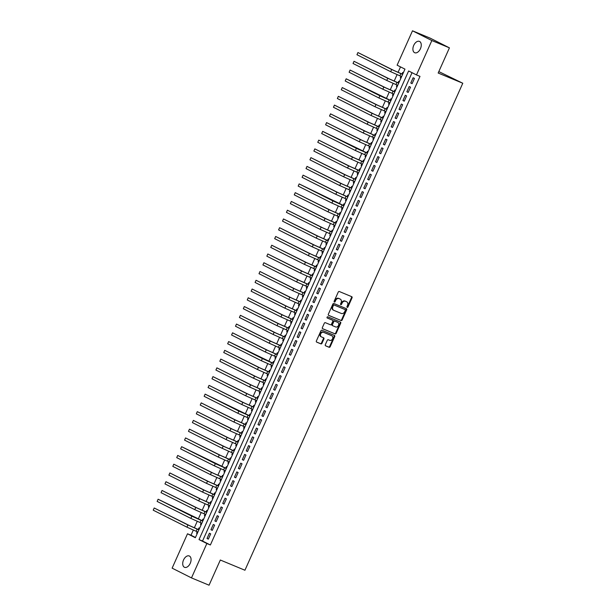 <?xml version="1.0" encoding="UTF-8"?>
<svg xmlns="http://www.w3.org/2000/svg" width="616" height="616" viewBox="0 0 616 616"><rect width="100%" height="100%" fill="white"/><g stroke="black" fill="none" stroke-linecap="round" stroke-linejoin="round"><path stroke-width="0.92" d="M347.208 307.369A0.662 0.524 116.7 0 0 347.963 306.96L352.052 297.828A0.939 0.747 116.7 0 0 351.744 296.681L339.316 291.522A0.939 0.747 116.7 0 0 338.246 292.1L334.157 301.232A0.662 0.524 116.7 0 0 335.127 301.632L335.651 300.446A3.018 2.387 116.7 0 1 339.093 298.614L340.132 299.045A3.018 2.387 116.7 0 1 340.255 299.106A3.018 2.387 116.7 0 1 341.11 302.718L340.579 303.896A0.662 0.524 116.7 0 0 341.541 304.296L342.072 303.118A3.018 2.387 116.7 0 1 345.514 301.286L346.546 301.709A3.018 2.387 116.7 0 1 346.669 301.771A3.018 2.387 116.7 0 1 347.524 305.382L347 306.56A0.662 0.524 116.7 0 0 347.208 307.369M346.97 307.122A0.662 0.524 116.7 0 0 347.439 306.699L351.528 297.567A0.939 0.747 116.7 0 0 351.405 296.542M334.134 301.786A0.662 0.524 116.7 0 0 334.603 301.37L335.127 300.185L335.651 300.446M340.556 304.45A0.662 0.524 116.7 0 0 341.018 304.035L341.549 302.856L342.072 303.118M183.545 559.952A6.145 3.742 112.6 0 1 189.251 555.963A6.145 3.742 112.6 0 1 190.244 563.324A6.145 3.742 112.6 0 1 184.538 567.313A6.145 3.742 112.6 0 1 183.545 559.952M413.729 45.376A6.145 3.742 112.6 0 1 419.434 41.388A6.145 3.742 112.6 0 1 420.428 48.741A6.145 3.742 112.6 0 1 414.722 52.73A6.145 3.742 112.6 0 1 413.729 45.376M325.317 344.683A0.939 0.747 116.7 0 0 325.625 345.83L329.113 347.278A0.939 0.747 116.7 0 0 330.184 346.708L334.727 336.559A0.939 0.747 116.7 0 0 334.419 335.412L321.991 330.253A0.939 0.747 116.7 0 0 320.921 330.83L316.378 340.971A0.939 0.747 116.7 0 0 316.686 342.119L320.897 343.867A0.939 0.747 116.7 0 0 321.976 343.297L323.916 338.954A0.939 0.747 116.7 0 0 323.608 337.807L321.521 336.937A2.518 1.994 116.7 0 1 321.413 336.89A2.518 1.994 116.7 0 1 320.736 333.803A2.518 1.994 116.7 0 1 323.577 332.34L331.755 335.735A2.518 1.994 116.7 0 1 331.862 335.782A2.518 1.994 116.7 0 1 332.548 338.869A2.518 1.994 116.7 0 1 329.699 340.332L328.336 339.77A0.939 0.747 116.7 0 0 327.265 340.34L325.317 344.683M412.497 30.8L430.076 38.1L449.434 47.848L438.168 73.027L462.785 83.245L244.937 570.239L220.328 560.021L209.063 585.2L191.484 577.9L172.126 568.152L187.503 533.779L195.349 537.73L404.966 69.131L397.112 65.181L412.497 30.8L431.855 40.541L416.478 74.921L408.624 70.971L199.014 539.57L206.86 543.52L191.484 577.9M449.434 47.848L431.855 40.541M412.027 72.688L202.525 541.033L210.379 544.983L419.989 76.384L416.478 74.921M210.379 544.983L206.86 543.52M341.072 320.543A0.939 0.747 116.7 0 0 342.15 319.966L346.685 309.825A0.939 0.747 116.7 0 0 346.377 308.678L333.957 303.519A0.939 0.747 116.7 0 0 332.879 304.088L328.343 314.237A0.939 0.747 116.7 0 0 328.644 315.384L340.548 320.274A0.939 0.747 116.7 0 0 341.626 319.704L346.161 309.563A0.939 0.747 116.7 0 0 346.046 308.539M340.702 323.192L336.167 333.333A0.939 0.747 116.7 0 1 335.089 333.911L322.668 328.752A0.939 0.747 116.7 0 1 322.361 327.604L324.301 323.261A0.939 0.747 116.7 0 1 325.379 322.692L330.415 324.778A0.939 0.747 116.7 0 0 331.493 324.209L332.779 321.329A0.939 0.747 116.7 0 0 332.478 320.181L327.227 318.002A0.662 0.524 116.7 0 1 327.766 316.801L340.402 322.045A0.939 0.747 116.7 0 1 340.702 323.192L340.178 322.93L335.643 333.071L336.167 333.333M197.212 531.77L196.573 533.202L197.251 533.487M199.576 528.274L198.922 527.951L198.237 529.483M201.132 523.007L200.493 524.447L201.162 524.724M203.496 519.519L202.841 519.188L202.156 520.72M205.051 514.252L204.412 515.684L205.082 515.969M207.415 510.756L206.76 510.433L206.075 511.965M208.97 505.49L208.331 506.93L209.001 507.207M211.334 502.002L210.68 501.67L209.994 503.203M212.89 496.735L212.243 498.167L212.92 498.452M215.246 493.239L214.599 492.916L213.914 494.448M216.809 487.972L216.162 489.412L216.84 489.689M219.165 484.484L218.518 484.153L217.825 485.685M220.72 479.217L220.081 480.649L220.759 480.934M223.084 475.721L222.43 475.398L221.745 476.93M224.64 470.455L224.001 471.895L224.671 472.172M227.004 466.967L226.349 466.635L225.664 468.168M228.559 461.7L227.92 463.132L228.59 463.417M230.923 458.204L230.269 457.88L229.583 459.413M232.478 452.937L231.839 454.377L232.509 454.654M234.842 449.449L234.188 449.118L233.502 450.65M236.398 444.182L235.751 445.614L236.429 445.899M238.754 440.686L238.107 440.363L237.422 441.895M240.317 435.42L239.67 436.86L240.348 437.137M242.673 431.932L242.026 431.6L241.333 433.133M244.229 426.665L243.59 428.097L244.267 428.382M246.593 423.169L245.938 422.846L245.253 424.378M248.148 417.902L247.509 419.342L248.179 419.619M250.512 414.414L249.857 414.083L249.172 415.615M252.067 409.147L251.428 410.579L252.098 410.864M254.431 405.651L253.777 405.328L253.091 406.86M255.987 400.385L255.347 401.825L256.017 402.102M258.35 396.897L257.696 396.565L257.011 398.098M259.906 391.63L259.259 393.062L259.937 393.339M262.262 388.134L261.615 387.81L260.93 389.343M263.825 382.867L263.178 384.307L263.856 384.584M266.181 379.379L265.535 379.048L264.841 380.58M267.737 374.112L267.098 375.544L267.775 375.822M270.101 370.616L269.446 370.293L268.761 371.825M271.656 365.35L271.017 366.79L271.687 367.067M274.02 361.861L273.365 361.53L272.68 363.063M275.575 356.595L274.936 358.027L275.606 358.304M277.939 353.099L277.285 352.775L276.599 354.308M279.495 347.832L278.856 349.272L279.525 349.549M281.858 344.344L281.204 344.013L280.519 345.545M283.414 339.077L282.767 340.509L283.445 340.787M285.77 335.581L285.123 335.258L284.438 336.79M287.333 330.315L286.686 331.755L287.364 332.032M289.689 326.827L289.043 326.495L288.35 328.028M291.245 321.56L290.606 322.992L291.283 323.269M293.609 318.064L292.954 317.74L292.269 319.273M295.164 312.797L294.525 314.237L295.195 314.514M297.528 309.309L296.874 308.978L296.188 310.51M299.083 304.042L298.444 305.474L299.114 305.752M301.447 300.546L300.793 300.223L300.108 301.755M303.003 295.28L302.364 296.72L303.034 296.997M305.367 291.791L304.712 291.46L304.027 292.993M306.922 286.525L306.275 287.957L306.953 288.234M309.278 283.029L308.631 282.698L307.946 284.238M310.841 277.762L310.195 279.194L310.872 279.479M313.197 274.274L312.551 273.943L311.858 275.475M314.753 269.007L314.114 270.439L314.791 270.717M317.117 265.511L316.462 265.18L315.777 266.72M318.672 260.245L318.033 261.677L318.703 261.962M321.036 256.757L320.382 256.425L319.696 257.958M322.591 251.482L321.952 252.922L322.622 253.199M324.955 247.994L324.301 247.663L323.616 249.203M326.511 242.727L325.872 244.159L326.542 244.444M328.875 239.239L328.22 238.908L327.535 240.44M330.43 233.965L329.783 235.404L330.461 235.682M332.786 230.476L332.139 230.145L331.454 231.678M334.349 225.21L333.703 226.642L334.38 226.927M336.706 221.721L336.059 221.39L335.366 222.923M338.261 216.447L337.622 217.887L338.3 218.164M340.625 212.959L339.97 212.628L339.285 214.16M342.18 207.692L341.541 209.124L342.211 209.409M344.544 204.204L343.89 203.873L343.204 205.405M346.1 198.93L345.46 200.369L346.13 200.647M348.464 195.441L347.809 195.11L347.124 196.643M350.019 190.175L349.38 191.607L350.05 191.892M352.383 186.686L351.728 186.355L351.043 187.888M353.938 181.412L353.291 182.852L353.969 183.129M356.294 177.924L355.648 177.593L354.962 179.125M357.858 172.657L357.211 174.089L357.888 174.374M360.214 169.161L359.567 168.838L358.874 170.37M361.769 163.894L361.13 165.334L361.808 165.612M364.133 160.406L363.478 160.075L362.793 161.608M365.688 155.14L365.049 156.572L365.719 156.857M368.052 151.644L367.398 151.32L366.713 152.853M369.608 146.377L368.969 147.817L369.639 148.094M371.972 142.889L371.317 142.558L370.632 144.09M373.527 137.622L372.888 139.054L373.558 139.339M375.891 134.126L375.236 133.803L374.551 135.335M377.446 128.859L376.8 130.299L377.477 130.577M379.803 125.371L379.156 125.04L378.47 126.573M381.366 120.105L380.719 121.537L381.396 121.822M383.722 116.609L383.075 116.285L382.382 117.818M385.277 111.342L384.638 112.782L385.316 113.059M387.641 107.854L386.987 107.523L386.301 109.055M389.197 102.587L388.557 104.019L389.227 104.304M391.56 99.091L390.906 98.768L390.221 100.3M393.116 93.825L392.477 95.264L393.147 95.542M395.48 90.336L394.825 90.005L394.14 91.538M397.035 85.07L396.396 86.502L397.066 86.787M399.399 81.574L398.745 81.25L398.059 82.783M412.081 83.668L414.437 78.417L413.128 77.755L410.78 83.014L412.081 83.668M408.169 92.431L410.518 87.172L409.209 86.517L406.86 91.769L408.169 92.431M404.25 101.186L406.599 95.934L405.29 95.272L402.941 100.531L404.25 101.186M400.331 109.948L402.679 104.689L401.37 104.035L399.022 109.286L400.331 109.948M396.411 118.703L398.76 113.452L397.459 112.79L395.102 118.049L396.411 118.703M392.492 127.466L394.848 122.207L393.539 121.552L391.183 126.804L392.492 127.466M388.573 136.221L390.929 130.969L389.62 130.307L387.272 135.566L388.573 136.221M384.661 144.983L387.01 139.724L385.701 139.07L383.352 144.321L384.661 144.983M380.742 153.738L383.09 148.487L381.781 147.825L379.433 153.084L380.742 153.738M376.823 162.501L379.171 157.242L377.862 156.587L375.514 161.839L376.823 162.501M372.903 171.256L375.252 166.004L373.95 165.342L371.594 170.601L372.903 171.256M368.984 180.018L371.34 174.759L370.031 174.105L367.675 179.356L368.984 180.018M365.065 188.773L367.421 183.522L366.112 182.86L363.763 188.119L365.065 188.773M361.153 197.536L363.502 192.277L362.193 191.622L359.844 196.874L361.153 197.536M357.234 206.291L359.582 201.039L358.273 200.377L355.925 205.636L357.234 206.291M353.315 215.053L355.663 209.794L354.354 209.14L352.005 214.391L353.315 215.053M349.395 223.808L351.744 218.557L350.442 217.895L348.086 223.154L349.395 223.808M345.476 232.571L347.832 227.312L346.523 226.657L344.167 231.909L345.476 232.571M341.557 241.326L343.913 236.074L342.604 235.412L340.255 240.671L341.557 241.326M337.645 250.088L339.994 244.829L338.685 244.175L336.336 249.426L337.645 250.088M333.726 258.851L336.074 253.592L334.765 252.93L332.417 258.189L333.726 258.851M329.806 267.606L332.155 262.354L330.846 261.692L328.497 266.951L329.806 267.606M325.887 276.368L328.236 271.109L326.934 270.455L324.578 275.706L325.887 276.368M321.968 285.123L324.324 279.872L323.015 279.21L320.659 284.469L321.968 285.123M318.048 293.886L320.405 288.627L319.096 287.972L316.747 293.224L318.048 293.886M314.137 302.641L316.485 297.389L315.176 296.727L312.828 301.986L314.137 302.641M310.218 311.403L312.566 306.144L311.257 305.49L308.909 310.741L310.218 311.403M306.298 320.158L308.647 314.907L307.338 314.245L304.989 319.504L306.298 320.158M302.379 328.921L304.728 323.662L303.426 323.007L301.07 328.259L302.379 328.921M298.46 337.676L300.816 332.424L299.507 331.762L297.151 337.021L298.46 337.676M294.54 346.438L296.897 341.179L295.588 340.525L293.239 345.776L294.54 346.438M290.629 355.193L292.977 349.942L291.668 349.28L289.32 354.539L290.629 355.193M286.71 363.956L289.058 358.697L287.749 358.042L285.4 363.294L286.71 363.956M282.79 372.711L285.139 367.459L283.83 366.797L281.481 372.056L282.79 372.711M278.871 381.473L281.219 376.214L279.918 375.56L277.562 380.811L278.871 381.473M274.952 390.228L277.308 384.977L275.999 384.315L273.643 389.574L274.952 390.228M271.032 398.991L273.389 393.732L272.079 393.077L269.731 398.329L271.032 398.991M267.121 407.746L269.469 402.494L268.16 401.832L265.812 407.091L267.121 407.746M263.201 416.508L265.55 411.249L264.241 410.595L261.892 415.846L263.201 416.508M259.282 425.263L261.631 420.012L260.322 419.35L257.973 424.609L259.282 425.263M255.363 434.026L257.711 428.767L256.41 428.112L254.054 433.364L255.363 434.026M251.444 442.781L253.8 437.529L252.491 436.867L250.135 442.126L251.444 442.781M247.524 451.543L249.88 446.284L248.571 445.63L246.223 450.881L247.524 451.543M243.613 460.298L245.961 455.047L244.652 454.385L242.304 459.644L243.613 460.298M239.693 469.061L242.042 463.802L240.733 463.147L238.384 468.399L239.693 469.061M235.774 477.816L238.123 472.564L236.814 471.902L234.465 477.161L235.774 477.816M231.855 486.578L234.203 481.319L232.902 480.665L230.546 485.916L231.855 486.578M227.935 495.333L230.292 490.082L228.983 489.42L226.626 494.679L227.935 495.333M224.016 504.096L226.372 498.837L225.063 498.182L222.715 503.434L224.016 504.096M220.105 512.851L222.453 507.599L221.144 506.937L218.795 512.196L220.105 512.851M216.185 521.613L218.534 516.354L217.225 515.7L214.876 520.951L216.185 521.613M212.266 530.368L214.614 525.117L213.305 524.455L210.957 529.714L212.266 530.368M209.394 533.217L207.038 538.469L208.347 539.131L210.695 533.872L209.394 533.217M400.515 66.89L398.059 72.38M397.05 74.651L394.148 81.143M393.131 83.406L390.228 89.898M389.212 92.169L386.309 98.66M385.293 100.924L382.39 107.415M381.373 109.686L378.47 116.178M377.454 118.441L374.551 124.933M373.542 127.204L370.639 133.695M369.623 135.959L366.72 142.45M365.704 144.721L362.801 151.213M361.785 153.476L358.882 159.968M357.865 162.239L354.962 168.73M353.946 170.994L351.043 177.485M350.034 179.756L347.131 186.248M346.115 188.511L343.212 195.002M342.196 197.274L339.293 203.765M338.276 206.029L335.374 212.52M334.357 214.791L331.454 221.283M330.438 223.546L327.535 230.037M326.526 232.309L323.623 238.8M322.607 241.064L319.704 247.555M318.688 249.827L315.785 256.318M314.768 258.581L311.865 265.072M310.849 267.344L307.946 273.835M306.93 276.099L304.027 282.59M303.018 284.861L300.115 291.353M299.099 293.616L296.196 300.108M295.18 302.379L292.277 308.87M291.26 311.142L288.357 317.625M287.341 319.897L284.438 326.388M283.422 328.659L280.519 335.142M279.51 337.414L276.607 343.905M275.591 346.177L272.688 352.66M271.671 354.931L268.769 361.423M267.752 363.694L264.849 370.178M263.833 372.449L260.93 378.94M259.913 381.212L257.011 387.695M256.002 389.966L253.099 396.458M252.083 398.729L249.18 405.22M248.163 407.484L245.26 413.975M244.244 416.247L241.341 422.738M240.325 425.002L237.422 431.493M236.405 433.764L233.502 440.255M232.494 442.519L229.591 449.01M228.575 451.282L225.672 457.773M224.655 460.037L221.752 466.528M220.736 468.799L217.833 475.29M216.817 477.554L213.914 484.045M212.897 486.317L209.994 492.808M208.986 495.072L206.083 501.563M205.066 503.834L202.164 510.325M201.147 512.589L198.244 519.08M197.228 521.352L194.325 527.843M193.309 530.107L191.014 535.235L195.464 537.475M403.311 72.819L402.664 72.488L401.978 74.02M400.954 76.307L400.308 77.747L400.962 78.07M396.396 86.502L397.043 86.833M392.477 95.264L393.124 95.588M388.557 104.019L389.212 104.35M384.638 112.782L385.293 113.105M380.719 121.537L381.373 121.868M376.8 130.299L377.454 130.623M372.888 139.054L373.535 139.385M368.969 147.817L369.615 148.14M365.049 156.572L365.704 156.903M361.13 165.334L361.785 165.658M357.211 174.089L357.865 174.42M353.291 182.852L353.946 183.175M349.38 191.607L350.027 191.938M345.46 200.369L346.107 200.7M341.541 209.124L342.196 209.455M337.622 217.887L338.276 218.218M333.703 226.642L334.357 226.973M329.783 235.404L330.438 235.736M325.872 244.159L326.519 244.49M321.952 252.922L322.599 253.253M318.033 261.677L318.688 262.008M314.114 270.439L314.768 270.77M310.195 279.194L310.849 279.525M306.275 287.957L306.93 288.288M302.364 296.72L303.01 297.043M298.444 305.474L299.091 305.805M294.525 314.237L295.18 314.56M290.606 322.992L291.26 323.323M286.686 331.755L287.341 332.078M282.767 340.509L283.422 340.84M278.856 349.272L279.502 349.595M274.936 358.027L275.583 358.358M271.017 366.79L271.671 367.113M267.098 375.544L267.752 375.875M263.178 384.307L263.833 384.63M259.259 393.062L259.913 393.393M255.347 401.825L255.994 402.148M251.428 410.579L252.075 410.911M247.509 419.342L248.163 419.665M243.59 428.097L244.244 428.428M239.67 436.86L240.325 437.183M235.751 445.614L236.405 445.945M231.839 454.377L232.486 454.7M227.92 463.132L228.567 463.463M224.001 471.895L224.655 472.218M220.081 480.649L220.736 480.981M216.162 489.412L216.817 489.735M212.243 498.167L212.897 498.498M208.331 506.93L208.978 507.253M204.412 515.684L205.059 516.015M200.493 524.447L201.147 524.77M196.573 533.202L197.228 533.533M462.785 83.245L438.815 71.587M191.014 535.235L187.503 533.779M202.525 541.033L199.014 539.57M400.308 77.747L400.985 78.024M410.78 83.014L412.127 83.576M406.86 91.769L408.208 92.331M402.941 100.531L404.288 101.093M399.022 109.286L400.377 109.848M395.102 118.049L396.458 118.611M391.183 126.804L392.538 127.366M387.272 135.566L388.619 136.128M383.352 144.321L384.7 144.883M379.433 153.084L380.78 153.646M375.514 161.839L376.869 162.401M371.594 170.601L372.95 171.163M367.675 179.356L369.03 179.918M363.763 188.119L365.111 188.681M359.844 196.874L361.192 197.436M355.925 205.636L357.272 206.198M352.005 214.391L353.361 214.953M348.086 223.154L349.441 223.716M344.167 231.909L345.522 232.471M340.255 240.671L341.603 241.233M336.336 249.426L337.684 249.988M332.417 258.189L333.764 258.751M328.497 266.951L329.853 267.506M324.578 275.706L325.933 276.268M320.659 284.469L322.014 285.023M316.747 293.224L318.095 293.786M312.828 301.986L314.175 302.541M308.909 310.741L310.256 311.303M304.989 319.504L306.345 320.058M301.07 328.259L302.425 328.821M297.151 337.021L298.506 337.583M293.239 345.776L294.587 346.338M289.32 354.539L290.667 355.101M285.4 363.294L286.748 363.856M281.481 372.056L282.836 372.618M277.562 380.811L278.917 381.373M273.643 389.574L274.998 390.136M269.731 398.329L271.079 398.891M265.812 407.091L267.159 407.653M261.892 415.846L263.24 416.408M257.973 424.609L259.328 425.171M254.054 433.364L255.409 433.926M250.135 442.126L251.49 442.688M246.223 450.881L247.57 451.443M242.304 459.644L243.651 460.206M238.384 468.399L239.732 468.961M234.465 477.161L235.82 477.723M230.546 485.916L231.901 486.478M226.626 494.679L227.982 495.241M222.715 503.434L224.062 503.996M218.795 512.196L220.143 512.758M214.876 520.951L216.224 521.513M210.957 529.714L212.312 530.276M207.038 538.469L208.393 539.031M346.269 301.57A3.018 2.387 116.7 0 0 346.146 301.509A3.018 2.387 116.7 0 0 346.023 301.447L346.546 301.709M341.549 302.856A3.018 2.387 116.7 0 1 344.991 301.016L346.023 301.447M339.847 298.906A3.018 2.387 116.7 0 0 339.732 298.837A3.018 2.387 116.7 0 0 339.608 298.783L340.132 299.045M335.127 300.185A3.018 2.387 116.7 0 1 338.569 298.352L339.608 298.783M328.459 315.253L340.548 320.274M345.299 310.364A0.662 0.524 116.7 0 0 345.083 309.563L334.172 305.036A0.662 0.524 116.7 0 0 333.425 305.436L332.863 306.683A3.018 2.387 116.7 0 0 333.718 310.295A3.018 2.387 116.7 0 0 333.841 310.349L341.295 313.444A3.018 2.387 116.7 0 0 344.737 311.611L345.299 310.364M344.614 309.324A0.662 0.524 116.7 0 0 344.56 309.301L345.083 309.563M333.595 310.225L333.318 310.087A3.018 2.387 116.7 0 1 333.194 310.033A3.018 2.387 116.7 0 1 332.34 306.421L332.902 305.174A0.662 0.524 116.7 0 1 333.649 304.774L345.106 309.579M322.476 328.628L334.565 333.649A0.939 0.747 116.7 0 0 335.643 333.071M332.032 319.958A0.939 0.747 116.7 0 0 331.955 319.92L327.073 317.895M335.643 326.95A2.518 1.994 116.7 0 0 338.492 325.487A2.518 1.994 116.7 0 0 337.807 322.399A2.518 1.994 116.7 0 0 337.707 322.353L334.819 321.159A0.939 0.747 116.7 0 0 333.749 321.729L332.455 324.609A0.939 0.747 116.7 0 0 332.763 325.756L335.643 326.95M337.383 322.191A2.518 1.994 116.7 0 0 337.283 322.137A2.518 1.994 116.7 0 0 337.183 322.091L337.707 322.353M332.686 325.718L332.24 325.494A0.939 0.747 116.7 0 1 331.932 324.347L333.225 321.467A0.939 0.747 116.7 0 1 334.296 320.89L337.183 322.091M340.178 322.93A0.939 0.747 116.7 0 0 340.063 321.906M331.439 335.574A2.518 1.994 116.7 0 0 331.339 335.52A2.518 1.994 116.7 0 0 331.231 335.474L331.755 335.735M321.313 336.837L320.998 336.675A2.518 1.994 116.7 0 1 320.89 336.629A2.518 1.994 116.7 0 1 320.212 333.541A2.518 1.994 116.7 0 1 323.054 332.078L331.231 335.474M316.501 341.995L320.374 343.605A0.939 0.747 116.7 0 0 321.452 343.027L323.392 338.692A0.939 0.747 116.7 0 0 323.277 337.668M325.44 345.707L328.59 347.016A0.939 0.747 116.7 0 0 329.66 346.438L334.203 336.298A0.939 0.747 116.7 0 0 334.08 335.273M402.648 74.305L393.416 70.239L357.935 52.537L391.661 69.508L402.61 74.397M356.957 54.724L357.935 52.537L356.957 54.724L390.683 71.695L401.624 76.592M398.729 83.06L389.497 78.994L354.015 61.292L387.741 78.263L398.691 83.16M353.037 63.487L354.015 61.292L353.037 63.487L386.763 80.457L397.705 85.347M394.817 91.823L385.577 87.757L350.096 70.055L383.822 87.025L394.771 91.915M349.118 72.241L350.096 70.055L349.118 72.241L382.844 89.212L393.793 94.109M390.898 100.577L346.177 78.809L379.903 95.78L390.852 100.678M345.199 81.004L346.177 78.809L345.199 81.004L378.925 97.975L389.874 102.864M386.979 109.34L377.747 105.274L342.265 87.572L375.991 104.543L386.933 109.432M341.279 89.759L342.265 87.572L341.279 89.759L375.005 106.73L385.955 111.627M383.06 118.095L373.827 114.029L338.346 96.327L372.072 113.306L383.013 118.195M337.368 98.522L338.346 96.327L337.368 98.522L371.086 115.492L382.036 120.382M379.14 126.858L369.908 122.792L334.426 105.09L368.152 122.06L379.102 126.95M333.449 107.276L334.426 105.09L333.449 107.276L367.175 124.247L378.116 129.144M375.221 135.612L365.989 131.547L330.507 113.844L364.233 130.823L375.183 135.713M329.529 116.039L330.507 113.844L329.529 116.039L363.255 133.01L374.197 137.899M371.309 144.375L362.069 140.309L326.588 122.607L360.314 139.578L371.263 144.467M325.61 124.794L326.588 122.607L325.61 124.794L359.336 141.765L370.285 146.662M367.39 153.13L322.668 131.362L356.395 148.341L367.344 153.23M321.691 133.556L322.668 131.362L321.691 133.556L355.417 150.527L366.366 155.417M363.471 161.893L354.239 157.827L318.757 140.125L352.483 157.095L363.425 161.985M317.771 142.311L318.757 140.125L317.771 142.311L351.497 159.282L362.447 164.179M359.551 170.647L350.319 166.582L314.838 148.88L348.564 165.858L359.505 170.748M313.86 151.074L314.838 148.88L313.86 151.074L347.578 168.045L358.527 172.934M355.632 179.41L346.4 175.344L310.918 157.642L344.644 174.613L355.594 179.502M309.94 159.829L310.918 157.642L309.94 159.829L343.666 176.8L354.608 181.697M351.713 188.165L342.481 184.099L306.999 166.397L340.725 183.376L351.674 188.265M306.021 168.591L306.999 166.397L306.021 168.591L339.747 185.562L350.689 190.452M347.801 196.928L338.561 192.862L303.08 175.16L336.806 192.13L347.755 197.02M302.102 177.346L303.08 175.16L302.102 177.346L335.828 194.325L346.777 199.214M343.882 205.682L299.16 183.915L332.886 200.893L343.836 205.782M298.183 186.109L299.16 183.915L298.183 186.109L331.909 203.08L342.858 207.969M339.963 214.445L330.73 210.379L295.249 192.677L328.975 209.648L339.916 214.537M294.263 194.864L295.249 192.677L294.263 194.864L327.989 211.842L338.939 216.732M336.043 223.2L326.811 219.134L291.329 201.432L325.055 218.41L335.997 223.3M290.352 203.626L291.329 201.432L290.352 203.626L324.07 220.597L335.019 225.487M332.124 231.963L322.892 227.897L287.41 210.195L321.136 227.165L332.086 232.055M286.432 212.381L287.41 210.195L286.432 212.381L320.158 229.36L331.1 234.249M328.205 240.717L318.973 236.652L283.491 218.95L317.217 235.928L328.166 240.817M282.513 221.144L283.491 218.95L282.513 221.144L316.239 238.115L327.181 243.004M324.293 249.48L315.053 245.414L279.572 227.712L313.298 244.683L324.247 249.572M278.594 229.899L279.572 227.712L278.594 229.899L312.32 246.877L323.269 251.767M320.374 258.235L311.142 254.177L275.652 236.467L309.378 253.445L320.328 258.335M274.674 238.661L275.652 236.467L274.674 238.661L308.4 255.632L319.35 260.522M316.455 266.998L307.222 262.932L271.741 245.23L305.467 262.2L316.408 267.09M270.755 247.416L271.741 245.23L270.755 247.416L304.481 264.395L315.43 269.284M312.535 275.752L303.303 271.695L267.821 253.985L301.547 270.963L312.489 275.853M266.844 256.179L267.821 253.985L266.844 256.179L300.562 273.15L311.511 278.039M308.616 284.515L299.384 280.449L263.902 262.747L297.628 279.718L308.577 284.615M262.924 264.934L263.902 262.747L262.924 264.934L296.65 281.912L307.592 286.802M304.697 293.27L295.464 289.212L259.983 271.502L293.709 288.481L304.658 293.37M259.005 273.697L259.983 271.502L259.005 273.697L292.731 290.667L303.673 295.557M300.785 302.033L291.545 297.967L256.064 280.265L289.79 297.235L300.739 302.133M255.086 282.451L256.064 280.265L255.086 282.451L288.812 299.43L299.761 304.319M296.866 310.787L287.634 306.73L252.144 289.02L285.87 305.998L296.82 310.887M251.166 291.214L252.144 289.02L251.166 291.214L284.892 308.185L295.842 313.074M292.947 319.55L283.714 315.484L248.233 297.782L281.959 314.753L292.9 319.65M247.247 299.969L248.233 297.782L247.247 299.969L280.973 316.947L291.922 321.837M289.027 328.305L279.795 324.247L244.313 306.537L278.039 323.515L288.981 328.405M243.335 308.731L244.313 306.537L243.335 308.731L277.054 325.702L288.003 330.592M285.108 337.067L275.876 333.002L240.394 315.3L274.12 332.27L285.069 337.168M239.416 317.486L240.394 315.3L239.416 317.486L273.142 334.465L284.084 339.354M281.189 345.822L271.956 341.764L236.475 324.055L270.201 341.033L281.15 345.923M235.497 326.249L236.475 324.055L235.497 326.249L269.223 343.22L280.165 348.109M277.277 354.585L268.037 350.519L232.555 332.817L266.281 349.788L277.231 354.685M231.578 335.004L232.555 332.817L231.578 335.004L265.304 351.982L276.253 356.872M273.358 363.348L228.636 341.58L262.362 358.55L273.312 363.44M227.658 343.767L228.636 341.58L227.658 343.767L261.384 360.737L272.334 365.627M269.438 372.103L260.206 368.037L224.725 350.335L258.45 367.305L269.392 372.203M223.739 352.521L224.725 350.335L223.739 352.521L257.465 369.5L268.414 374.389M265.519 380.865L256.287 376.8L220.805 359.097L254.531 376.068L265.473 380.957M219.827 361.284L220.805 359.097L219.827 361.284L253.546 378.255L264.495 383.152M261.6 389.62L252.368 385.554L216.886 367.852L250.612 384.823L261.561 389.72M215.908 370.039L216.886 367.852L215.908 370.039L249.634 387.017L260.576 391.907M257.68 398.383L248.448 394.317L212.967 376.615L246.693 393.585L257.642 398.475M211.989 378.801L212.967 376.615L211.989 378.801L245.715 395.772L256.656 400.67M253.769 407.137L244.529 403.072L209.047 385.37L242.773 402.34L253.723 407.238M208.069 387.556L209.047 385.37L208.069 387.556L241.795 404.535L252.745 409.424M249.85 415.9L205.128 394.132L238.854 411.103L249.803 415.993M204.15 396.319L205.128 394.132L204.15 396.319L237.876 413.29L248.825 418.187M245.93 424.655L236.698 420.589L201.216 402.887L234.942 419.858L245.884 424.755M200.231 405.074L201.216 402.887L200.231 405.074L233.957 422.052L244.906 426.942M242.011 433.418L232.779 429.352L197.297 411.65L231.023 428.62L241.965 433.51M196.319 413.837L197.297 411.65L196.319 413.837L230.037 430.807L240.987 435.705M238.092 442.173L228.859 438.107L193.378 420.405L227.104 437.375L238.053 442.273M192.4 422.591L193.378 420.405L192.4 422.591L226.126 439.57L237.068 444.459M234.172 450.935L224.94 446.87L189.459 429.167L223.185 446.138L234.134 451.028M188.481 431.354L189.459 429.167L188.481 431.354L222.207 448.325L233.148 453.222M230.261 459.69L221.021 455.624L185.539 437.922L219.265 454.893L230.215 459.79M184.561 440.117L185.539 437.922L184.561 440.117L218.287 457.087L229.237 461.977M226.341 468.453L181.62 446.685L215.346 463.656L226.295 468.545M180.642 448.872L181.62 446.685L180.642 448.872L214.368 465.842L225.317 470.74M222.422 477.208L213.19 473.142L177.708 455.44L211.434 472.41L222.376 477.308M176.723 457.634L177.708 455.44L176.723 457.634L210.449 474.605L221.398 479.494M218.503 485.97L209.271 481.905L173.789 464.202L207.515 481.173L218.457 486.062M172.811 466.389L173.789 464.202L172.811 466.389L206.529 483.36L217.479 488.257M214.584 494.725L205.351 490.659L169.87 472.957L203.596 489.936L214.545 494.825M168.892 475.152L169.87 472.957L168.892 475.152L202.618 492.122L213.56 497.012M210.664 503.488L201.432 499.422L165.95 481.72L199.676 498.69L210.626 503.58M164.972 483.907L165.95 481.72L164.972 483.907L198.699 500.877L209.64 505.775M206.753 512.243L197.513 508.177L162.031 490.475L195.757 507.453L206.707 512.343M161.053 492.669L162.031 490.475L161.053 492.669L194.779 509.64L205.729 514.529M202.833 521.005L158.112 499.237L191.838 516.208L202.787 521.097M157.134 501.424L158.112 499.237L157.134 501.424L190.86 518.395L201.809 523.292M198.914 529.76L189.682 525.694L154.2 507.992L187.926 524.971L198.868 529.86M153.215 510.187L154.2 507.992L153.215 510.187L186.941 527.157L197.89 532.047M347.439 306.699L347.963 306.96M334.603 301.37L335.127 301.632M341.018 304.035L341.541 304.296M344.991 301.016L345.514 301.286M338.569 298.352L339.093 298.614M351.528 297.567L352.052 297.828M346.161 309.563L346.685 309.825M341.626 319.704L342.15 319.966M333.649 304.774L334.172 305.036M332.902 305.174L333.425 305.436M332.34 306.421L332.863 306.683M334.565 333.649L335.089 333.911M331.955 319.92L332.478 320.181M334.296 320.89L334.819 321.159M333.225 321.467L333.749 321.729M331.932 324.347L332.455 324.609M323.054 332.078L323.577 332.34M323.392 338.692L323.916 338.954M321.452 343.027L321.976 343.297M320.374 343.605L320.897 343.867M334.203 336.298L334.727 336.559M329.66 346.438L330.184 346.708M328.59 347.016L329.113 347.278M400.854 73.674L399.876 75.86M391.661 69.508L390.683 71.695M396.943 82.428L395.957 84.623M387.741 78.263L386.763 80.457M393.023 91.191L392.046 93.378M383.822 87.025L382.844 89.212M389.104 99.946L388.126 102.141M379.903 95.78L378.925 97.975M385.185 108.709L384.207 110.895M375.991 104.543L375.005 106.73M381.265 117.464L380.288 119.658M372.072 113.306L371.086 115.492M377.346 126.226L376.368 128.413M368.152 122.06L367.175 124.247M373.435 134.989L372.449 137.175M364.233 130.823L363.255 133.01M369.515 143.744L368.537 145.93M360.314 139.578L359.336 141.765M365.596 152.506L364.618 154.693M356.395 148.341L355.417 150.527M361.677 161.261L360.699 163.448M352.483 157.095L351.497 159.282M357.757 170.024L356.78 172.21M348.564 165.858L347.578 168.045M353.838 178.779L352.86 180.965M344.644 174.613L343.666 176.8M349.926 187.541L348.941 189.728M340.725 183.376L339.747 185.562M346.007 196.296L345.029 198.483M336.806 192.13L335.828 194.325M342.088 205.059L341.11 207.245M332.886 200.893L331.909 203.08M338.169 213.814L337.191 216M328.975 209.648L327.989 211.842M334.249 222.576L333.271 224.763M325.055 218.41L324.07 220.597M330.33 231.331L329.352 233.526M321.136 227.165L320.158 229.36M326.418 240.094L325.433 242.28M317.217 235.928L316.239 238.115M322.499 248.849L321.521 251.043M313.298 244.683L312.32 246.877M318.58 257.611L317.602 259.798M309.378 253.445L308.4 255.632M314.661 266.366L313.683 268.561M305.467 262.2L304.481 264.395M310.741 275.129L309.763 277.315M301.547 270.963L300.562 273.15M306.822 283.884L305.844 286.078M297.628 279.718L296.65 281.912M302.91 292.646L301.925 294.833M293.709 288.481L292.731 290.667M298.991 301.401L298.013 303.596M289.79 297.235L288.812 299.43M295.072 310.164L294.094 312.351M285.87 305.998L284.892 308.185M291.152 318.919L290.175 321.113M281.959 314.753L280.973 316.947M287.233 327.681L286.255 329.868M278.039 323.515L277.054 325.702M283.314 336.436L282.336 338.631M274.12 332.27L273.142 334.465M279.402 345.199L278.417 347.385M270.201 341.033L269.223 343.22M275.483 353.954L274.505 356.148M266.281 349.788L265.304 351.982M271.564 362.716L270.586 364.903M262.362 358.55L261.384 360.737M267.644 371.471L266.666 373.666M258.45 367.305L257.465 369.5M263.725 380.234L262.747 382.421M254.531 376.068L253.546 378.255M259.806 388.989L258.828 391.183M250.612 384.823L249.634 387.017M255.894 397.751L254.909 399.938M246.693 393.585L245.715 395.772M251.975 406.506L250.997 408.701M242.773 402.34L241.795 404.535M248.055 415.269L247.078 417.455M238.854 411.103L237.876 413.29M244.136 424.024L243.158 426.218M234.942 419.858L233.957 422.052M240.217 432.786L239.239 434.973M231.023 428.62L230.037 430.807M236.298 441.541L235.32 443.736M227.104 437.375L226.126 439.57M232.386 450.304L231.4 452.49M223.185 446.138L222.207 448.325M228.467 459.059L227.489 461.253M219.265 454.893L218.287 457.087M224.547 467.821L223.57 470.008M215.346 463.656L214.368 465.842M220.628 476.576L219.65 478.771M211.434 472.41L210.449 474.605M216.709 485.339L215.731 487.525M207.515 481.173L206.529 483.36M212.79 494.094L211.812 496.288M203.596 489.936L202.618 492.122M208.878 502.856L207.892 505.043M199.676 498.69L198.699 500.877M204.959 511.619L203.981 513.806M195.757 507.453L194.779 509.64M201.039 520.374L200.061 522.561M191.838 516.208L190.86 518.395M197.12 529.136L196.142 531.323M187.926 524.971L186.941 527.157M346.146 301.509L346.669 301.771M339.732 298.837L340.255 299.106M333.194 310.033L333.718 310.295M331.993 319.935L332.517 320.197M337.283 322.137L337.807 322.399M332.201 325.471L332.725 325.741M331.339 335.52L331.862 335.782M320.89 336.629L321.413 336.89"/></g></svg>
